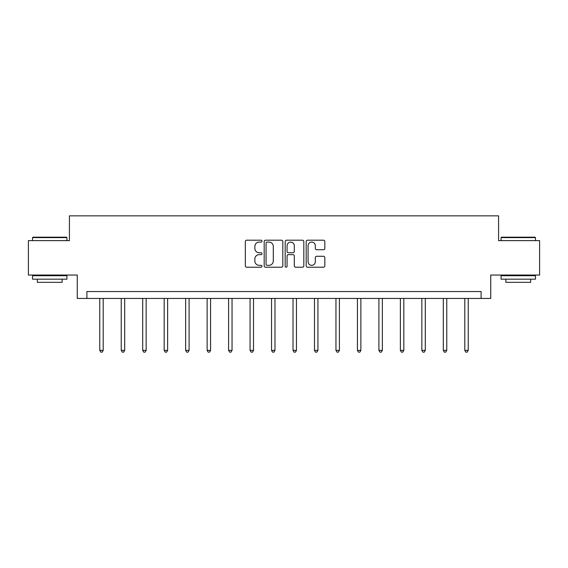 <?xml version="1.0" encoding="UTF-8"?>
<svg xmlns="http://www.w3.org/2000/svg" width="568" height="568" viewBox="0 0 568 568"><rect width="100%" height="100%" fill="white"/><g stroke="black" fill="none" stroke-linecap="round" stroke-linejoin="round"><path stroke-width="0.85" d="M261.976 241.137A0.944 0.944 0 0 0 261.031 240.193L246.675 240.193A1.349 1.349 0 0 0 245.326 241.549L245.326 265.867A1.349 1.349 0 0 0 246.675 267.216L261.031 267.216A0.944 0.944 0 0 0 261.976 266.271A0.944 0.944 0 0 0 261.031 265.327L259.171 265.327A4.324 4.324 0 0 1 254.854 261.003L254.854 258.972A4.324 4.324 0 0 1 259.171 254.649L261.031 254.649A0.944 0.944 0 0 0 261.976 253.704A0.944 0.944 0 0 0 261.031 252.76L259.171 252.76A4.324 4.324 0 0 1 254.854 248.436L254.854 246.413A4.324 4.324 0 0 1 259.171 242.089L261.031 242.089A0.944 0.944 0 0 0 261.976 241.137M323.483 249.721A1.349 1.349 0 0 0 324.832 248.365L324.832 241.549A1.349 1.349 0 0 0 323.483 240.193L307.544 240.193A1.349 1.349 0 0 0 306.188 241.549L306.188 265.867A1.349 1.349 0 0 0 307.544 267.216L323.483 267.216A1.349 1.349 0 0 0 324.832 265.867L324.832 257.623A1.349 1.349 0 0 0 323.483 256.274L316.66 256.274A1.349 1.349 0 0 0 315.311 257.623L315.311 261.713A3.614 3.614 0 0 1 311.697 265.327A3.614 3.614 0 0 1 308.083 261.713L308.083 245.703A3.614 3.614 0 0 1 311.697 242.089A3.614 3.614 0 0 1 315.311 245.703L315.311 248.365A1.349 1.349 0 0 0 316.66 249.721L323.483 249.721M481.103 298.441L490.738 298.441L490.738 275.04L539.6 275.04L539.6 240.626L498.583 240.626L498.583 215.854L69.417 215.854L69.417 240.626L28.4 240.626L28.4 275.04L77.262 275.04L77.262 298.441L481.103 298.441L481.103 291.554L86.897 291.554L86.897 298.441M282.814 241.549A1.349 1.349 0 0 0 281.465 240.193L265.526 240.193A1.349 1.349 0 0 0 264.177 241.549L264.177 265.867A1.349 1.349 0 0 0 265.526 267.216L281.465 267.216A1.349 1.349 0 0 0 282.814 265.867L282.814 241.549M286.535 240.193L302.474 240.193A1.349 1.349 0 0 1 303.823 241.549L303.823 265.867A1.349 1.349 0 0 1 302.474 267.216L295.651 267.216A1.349 1.349 0 0 1 294.302 265.867L294.302 256.005A1.349 1.349 0 0 0 292.953 254.649L288.423 254.649A1.349 1.349 0 0 0 287.074 256.005L287.074 266.271A0.944 0.944 0 0 1 286.13 267.216A0.944 0.944 0 0 1 285.186 266.271L285.186 241.549A1.349 1.349 0 0 1 286.535 240.193M267.01 242.089A0.944 0.944 0 0 0 266.065 243.033L266.065 264.376A0.944 0.944 0 0 0 267.01 265.327L268.969 265.327A4.324 4.324 0 0 0 273.293 261.003L273.293 246.413A4.324 4.324 0 0 0 268.969 242.089L267.01 242.089M294.302 245.766A3.614 3.614 0 0 0 290.688 242.153A3.614 3.614 0 0 0 287.074 245.766L287.074 251.411A1.349 1.349 0 0 0 288.423 252.76L292.953 252.76A1.349 1.349 0 0 0 294.302 251.411L294.302 245.766M99.769 298.441L99.769 350.357L103.206 350.357L103.206 298.441M103.206 350.357L102.176 352.146L100.799 352.146L99.769 350.357M32.944 237.19L66.527 237.19L66.939 237.601L32.532 237.601L32.944 237.19M49.735 279.172L32.532 279.172L32.532 275.728L66.939 275.728L66.939 279.172L49.735 279.172M62.125 279.172L62.125 282.331L37.346 282.331L37.346 279.172M501.473 237.19L535.056 237.19L535.468 237.601L501.061 237.601L501.473 237.19M518.264 279.172L501.061 279.172L501.061 275.728L535.468 275.728L535.468 279.172L518.264 279.172M530.654 279.172L530.654 282.331L505.875 282.331L505.875 279.172M121.24 298.441L121.24 350.357L124.683 350.357L124.683 298.441M124.683 350.357L123.647 352.146L122.269 352.146L121.24 350.357M142.71 298.441L142.71 350.357L146.153 350.357L146.153 298.441M146.153 350.357L145.117 352.146L143.747 352.146L142.71 350.357M164.18 298.441L164.18 350.357L167.624 350.357L167.624 298.441M167.624 350.357L166.594 352.146L165.217 352.146L164.18 350.357M185.658 298.441L185.658 350.357L189.094 350.357L189.094 298.441M189.094 350.357L188.065 352.146L186.687 352.146L185.658 350.357M207.128 298.441L207.128 350.357L210.572 350.357L210.572 298.441M210.572 350.357L209.535 352.146L208.158 352.146L207.128 350.357M228.599 298.441L228.599 350.357L232.042 350.357L232.042 298.441M232.042 350.357L231.006 352.146L229.628 352.146L228.599 350.357M250.069 298.441L250.069 350.357L253.513 350.357L253.513 298.441M253.513 350.357L252.483 352.146L251.106 352.146L250.069 350.357M271.547 298.441L271.547 350.357L274.983 350.357L274.983 298.441M274.983 350.357L273.954 352.146L272.576 352.146L271.547 350.357M293.017 298.441L293.017 350.357L296.453 350.357L296.453 298.441M296.453 350.357L295.424 352.146L294.046 352.146L293.017 350.357M314.487 298.441L314.487 350.357L317.931 350.357L317.931 298.441M317.931 350.357L316.894 352.146L315.517 352.146L314.487 350.357M335.958 298.441L335.958 350.357L339.401 350.357L339.401 298.441M339.401 350.357L338.372 352.146L336.994 352.146L335.958 350.357M357.428 298.441L357.428 350.357L360.872 350.357L360.872 298.441M360.872 350.357L359.842 352.146L358.465 352.146L357.428 350.357M378.906 298.441L378.906 350.357L382.342 350.357L382.342 298.441M382.342 350.357L381.313 352.146L379.935 352.146L378.906 350.357M400.376 298.441L400.376 350.357L403.82 350.357L403.82 298.441M403.82 350.357L402.783 352.146L401.406 352.146L400.376 350.357M421.846 298.441L421.846 350.357L425.29 350.357L425.29 298.441M425.29 350.357L424.253 352.146L422.883 352.146L421.846 350.357M443.317 298.441L443.317 350.357L446.76 350.357L446.76 298.441M446.76 350.357L445.731 352.146L444.353 352.146L443.317 350.357M464.794 298.441L464.794 350.357L468.231 350.357L468.231 298.441M468.231 350.357L467.201 352.146L465.824 352.146L464.794 350.357M32.532 240.626L32.532 237.601M40.378 275.728L40.378 275.04M59.093 275.728L59.093 275.04M66.939 240.626L66.939 237.601M501.061 240.626L501.061 237.601M508.907 275.728L508.907 275.04M527.622 275.728L527.622 275.04M535.468 240.626L535.468 237.601"/></g></svg>
